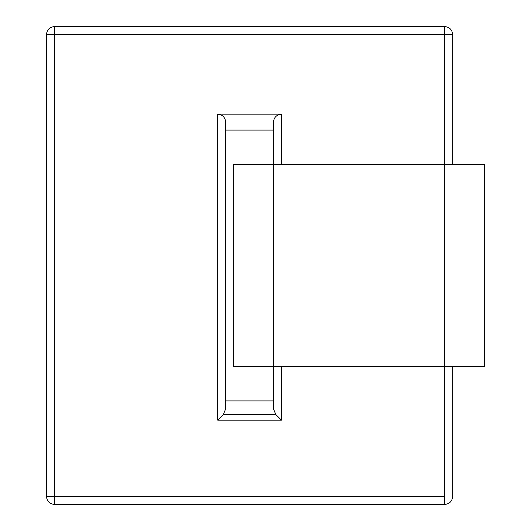 <?xml version="1.0" encoding="UTF-8"?>
<svg xmlns="http://www.w3.org/2000/svg" width="531" height="531" viewBox="0 0 531 531"><rect width="100%" height="100%" fill="white"/><g stroke="black" fill="none" stroke-linecap="round" stroke-linejoin="round"><path stroke-width="0.8" d="M444.712 34.515L54.427 34.515L54.427 496.485L444.712 496.485L444.712 366.655L444.712 504.45L54.427 504.45L444.712 504.45C449.518 503.946 452.173 501.291 452.677 496.485C452.173 501.291 449.518 503.946 444.712 504.45L444.712 496.485L54.427 496.485L54.427 504.45C49.622 503.946 46.967 501.291 46.462 496.485L46.462 34.515L46.462 496.485C46.967 501.291 49.622 503.946 54.427 504.45L54.427 496.485L46.462 496.485L54.427 496.485L54.427 34.515L444.712 34.515L444.712 164.344L444.712 34.515L452.677 34.515L452.677 164.344L452.677 34.515L444.712 34.515L444.712 26.55C449.518 27.054 452.173 29.709 452.677 34.515C452.173 29.709 449.518 27.054 444.712 26.55L444.712 34.515M281.43 420.134L217.71 420.134L217.71 114.165L281.43 114.165L281.43 164.344L281.43 114.165L217.71 114.165C222.516 114.669 225.171 117.324 225.675 122.13L225.675 408.87L223.345 414.505L225.675 408.87L223.345 414.505L275.795 414.505L273.465 408.87L273.465 366.655L273.465 408.87L275.795 414.505L273.465 408.87L275.795 414.505L281.43 420.134L281.43 366.655L281.43 420.134L275.795 414.505L223.345 414.505L225.675 408.87L225.675 122.13C225.171 117.324 222.516 114.669 217.71 114.165L217.71 420.134L223.345 414.505L217.71 420.134L281.43 420.134M54.427 26.55L444.712 26.55L54.427 26.55L54.427 34.515L46.462 34.515L54.427 34.515L54.427 26.55C49.622 27.054 46.967 29.709 46.462 34.515C46.967 29.709 49.622 27.054 54.427 26.55M452.677 366.655L452.677 496.485L452.677 366.655M273.465 130.095L225.675 130.095L273.465 130.095M225.675 400.905L273.465 400.905L225.675 400.905M273.465 164.344L273.465 122.13C273.969 117.324 276.624 114.669 281.43 114.165C276.624 114.669 273.969 117.324 273.465 122.13L273.465 366.655L484.537 366.655L484.537 164.344L484.537 366.655L444.712 366.655L444.712 164.344L444.712 366.655L273.465 366.655L273.465 164.344L233.64 164.344L233.64 366.655L273.465 366.655L233.64 366.655L233.64 164.344L444.712 164.344L273.465 164.344M484.537 164.344L444.712 164.344L484.537 164.344"/></g></svg>
